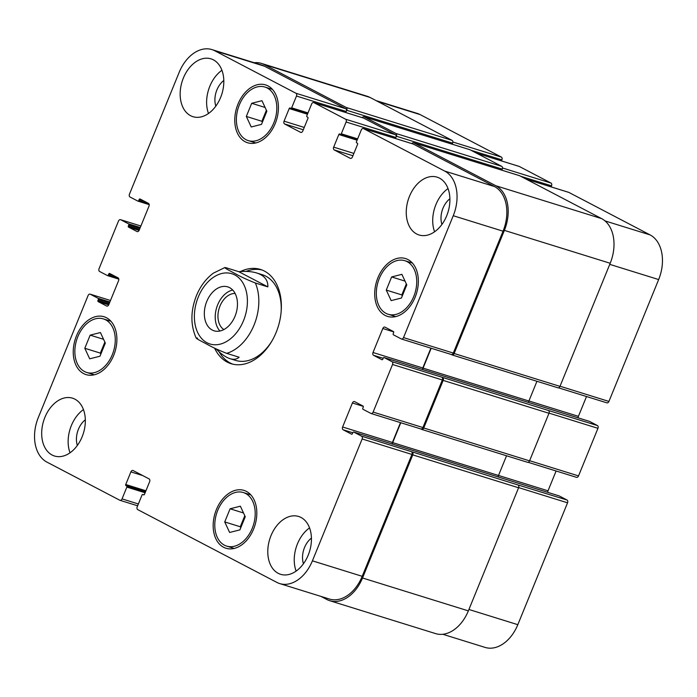 <?xml version="1.0" encoding="UTF-8"?>
<svg xmlns="http://www.w3.org/2000/svg" width="697" height="697" viewBox="0 0 697 697"><rect width="100%" height="100%" fill="white"/><g stroke="black" fill="none" stroke-linecap="round" stroke-linejoin="round"><path stroke-width="1.05" d="M232.711 290.048A23.001 15.813 -72.7 0 0 216.689 307.534A23.001 15.813 -72.7 0 0 219.973 331.023M235.107 293.463A19.22 13.217 -72.7 0 0 219.172 308.309A19.22 13.217 -72.7 0 0 223.894 329.568M212.245 330.047A23.001 15.813 107.3 0 1 206.251 302.786A23.001 15.813 107.3 0 1 227.727 286.876A23.001 15.813 107.3 0 1 235.995 313.537A23.001 15.813 107.3 0 1 214.075 330.805A23.001 15.813 107.3 0 1 212.245 330.047M197.617 338.158C192.938 337.087 202.174 341.626 206.626 344.039C211.775 346.993 218.457 350.094 226.673 353.353L239.123 357.23C236.788 359.33 233.765 359.818 230.054 358.685C225.793 357.326 221.106 354.032 215.983 348.805M267.831 286.876L255.381 283.008C247.165 279.75 240.482 276.648 235.333 273.694C230.881 271.281 221.646 266.742 226.325 267.814L238.775 271.682L267.831 286.876C268.118 280.124 264.407 275.489 256.696 272.971C251.826 271.481 245.849 271.055 238.775 271.682M196.145 338.01C190.42 325.002 190.516 310.897 196.415 295.702C200.335 286.188 205.99 278.669 213.36 273.154L224.913 267.526L226.325 267.814M246.067 271.412A49.365 33.935 107.3 0 1 261.985 269.974M232.72 364.148A49.365 33.935 107.3 0 1 219.067 351.776M240.456 271.542A49.365 33.935 107.3 0 1 260.443 269.443A49.365 33.935 107.3 0 1 278.208 326.649A49.365 33.935 107.3 0 1 231.143 363.721A49.365 33.935 107.3 0 1 214.563 348.108M256.696 272.971L262.229 274.688A44.878 30.851 107.3 0 1 281.135 311.681M272.135 340.65A44.878 30.851 107.3 0 1 235.586 360.401L230.054 358.685M442.83 634.279L485.103 647.417A35.904 24.683 -72.7 0 0 517.819 624.678L567.55 502.807A2.248 1.542 -72.7 0 0 567.018 500.019L559.16 495.907A0.897 0.619 -72.7 0 0 559.011 495.863M501.465 160.911L501.892 159.874A2.248 1.542 -72.7 0 0 501.361 157.086L420.16 114.604A35.904 24.683 -72.7 0 0 417.303 113.419L376.075 100.603M551.1 186.874L551.519 185.846A2.248 1.542 -72.7 0 0 550.987 183.05L519.282 166.461A2.248 1.542 -72.7 0 0 519.099 166.391A2.248 1.542 -72.7 0 0 518.908 166.348M606.704 402.77A2.248 1.542 -72.7 0 0 606.878 402.849A2.248 1.542 -72.7 0 0 608.925 401.428L658.656 279.558A35.904 24.683 -72.7 0 0 650.109 234.915L568.909 192.433A2.248 1.542 -72.7 0 0 568.735 192.355A2.248 1.542 -72.7 0 0 568.543 192.32M578.196 417.886A2.248 1.542 107.3 0 1 578.414 416.344L586.508 396.515M576.306 477.262A2.248 1.542 -72.7 0 0 576.489 477.332A2.248 1.542 -72.7 0 0 578.527 475.912L597.948 428.324A2.248 1.542 -72.7 0 0 597.416 425.536L589.557 421.424A0.897 0.619 -72.7 0 0 589.409 421.38M547.798 492.37A2.248 1.542 107.3 0 1 548.016 490.827L556.11 470.998M99.967 356.219L89.704 358.824L84.799 348.282L90.157 335.144L100.429 332.539L105.325 343.081L99.967 356.219M90.157 335.144L103.574 339.308M104.864 342.088L100.359 353.118L100.821 354.111M84.799 348.282L100.359 353.118M261.497 124.371L251.234 126.976L246.329 116.434L251.695 103.295L261.959 100.69L266.864 111.232L261.497 124.371M251.695 103.295L265.113 107.469M266.393 110.239L261.898 121.278L262.36 122.271M246.329 116.434L261.898 121.278M401.428 298.02L391.165 300.625L386.269 290.083L391.627 276.944L401.89 274.339L406.795 284.881L401.428 298.02M391.627 276.944L405.044 281.109M406.334 283.888L401.829 294.918L402.291 295.911M386.269 290.083L401.829 294.918M239.899 529.868L229.635 532.464L224.73 521.931L230.097 508.793L240.36 506.188L245.257 516.721L239.899 529.868M230.097 508.793L243.506 512.957M244.795 515.728L240.291 526.766L240.753 527.76M224.73 521.931L240.291 526.766M246.041 139.696A28.046 19.281 -72.7 0 0 248.271 140.62A28.046 19.281 -72.7 0 0 275.01 119.562A28.046 19.281 -72.7 0 0 264.921 87.047A28.046 19.281 -72.7 0 0 238.74 106.449A28.046 19.281 -72.7 0 0 246.041 139.696M245.196 141.77A30.293 20.823 107.3 0 1 237.311 105.857A30.293 20.823 107.3 0 1 265.583 84.903A30.293 20.823 107.3 0 1 276.482 120.015A30.293 20.823 107.3 0 1 247.609 142.763A30.293 20.823 107.3 0 1 245.196 141.77M84.511 371.545A28.046 19.281 -72.7 0 0 86.742 372.468A28.046 19.281 -72.7 0 0 113.48 351.401A28.046 19.281 -72.7 0 0 103.383 318.895A28.046 19.281 -72.7 0 0 77.201 338.298A28.046 19.281 -72.7 0 0 84.511 371.545M83.666 373.609A30.293 20.823 107.3 0 1 75.773 337.705A30.293 20.823 107.3 0 1 104.053 316.752A30.293 20.823 107.3 0 1 114.953 351.863A30.293 20.823 107.3 0 1 86.071 374.611A30.293 20.823 107.3 0 1 83.666 373.609M224.443 545.193A28.046 19.281 -72.7 0 0 226.673 546.108A28.046 19.281 -72.7 0 0 253.412 525.05A28.046 19.281 -72.7 0 0 243.323 492.544A28.046 19.281 -72.7 0 0 217.133 511.947A28.046 19.281 -72.7 0 0 224.443 545.193M223.598 547.258A30.293 20.823 107.3 0 1 215.704 511.354A30.293 20.823 107.3 0 1 243.985 490.4A30.293 20.823 107.3 0 1 254.884 525.503A30.293 20.823 107.3 0 1 226.002 548.251A30.293 20.823 107.3 0 1 223.598 547.258M385.972 313.345A28.046 19.281 -72.7 0 0 388.203 314.269A28.046 19.281 -72.7 0 0 414.942 293.202A28.046 19.281 -72.7 0 0 404.852 260.695A28.046 19.281 -72.7 0 0 378.671 280.098A28.046 19.281 -72.7 0 0 385.972 313.345M385.127 315.41A30.293 20.823 107.3 0 1 377.243 279.506A30.293 20.823 107.3 0 1 405.523 258.552A30.293 20.823 107.3 0 1 416.414 293.664A30.293 20.823 107.3 0 1 387.541 316.412A30.293 20.823 107.3 0 1 385.127 315.41M276.84 582.396A35.904 24.683 -72.7 0 0 279.697 583.581A35.904 24.683 -72.7 0 0 312.413 560.832L362.144 438.971A2.248 1.542 -72.7 0 0 361.612 436.183L353.754 432.07A0.897 0.619 -72.7 0 0 352.865 432.61L352.438 433.639A0.897 0.619 107.3 0 1 351.549 434.179L343.142 429.779A2.248 1.542 107.3 0 1 342.61 426.991L352.403 402.988A2.248 1.542 107.3 0 1 354.451 401.568A2.248 1.542 107.3 0 1 354.625 401.646L363.032 406.046A0.897 0.619 107.3 0 1 363.25 407.161L362.823 408.189A0.897 0.619 -72.7 0 0 363.041 409.313L370.9 413.417A2.248 1.542 -72.7 0 0 371.074 413.495A2.248 1.542 -72.7 0 0 373.122 412.075L392.542 364.487A2.248 1.542 -72.7 0 0 392.01 361.691L384.152 357.587A0.897 0.619 -72.7 0 0 383.263 358.119L382.836 359.155A0.897 0.619 107.3 0 1 381.947 359.696L373.54 355.296A2.248 1.542 107.3 0 1 373.008 352.508L382.801 328.505A2.248 1.542 107.3 0 1 384.84 327.085A2.248 1.542 107.3 0 1 385.023 327.154L393.43 331.554A0.897 0.619 107.3 0 1 393.648 332.669L393.221 333.706A0.897 0.619 -72.7 0 0 393.439 334.821L401.298 338.934A2.248 1.542 -72.7 0 0 401.472 339.012A2.248 1.542 -72.7 0 0 403.519 337.583L453.25 215.721A35.904 24.683 -72.7 0 0 444.703 171.079L363.503 128.588A2.248 1.542 -72.7 0 0 363.32 128.518A2.248 1.542 -72.7 0 0 361.281 129.938L356.463 141.735A0.897 0.619 -72.7 0 0 356.681 142.85L357.369 143.207A0.897 0.619 107.3 0 1 357.578 144.323L352.429 156.947A2.248 1.542 107.3 0 1 350.391 158.367A2.248 1.542 107.3 0 1 350.208 158.297L334.22 149.925A2.248 1.542 107.3 0 1 333.68 147.137L338.829 134.512A0.897 0.619 107.3 0 1 339.718 133.972L340.415 134.338A0.897 0.619 -72.7 0 0 341.303 133.798L346.113 122.001A2.248 1.542 -72.7 0 0 345.581 119.213L313.868 102.625A2.248 1.542 -72.7 0 0 313.694 102.546A2.248 1.542 -72.7 0 0 311.646 103.975L306.837 115.763A0.897 0.619 -72.7 0 0 307.046 116.878L307.734 117.244A0.897 0.619 107.3 0 1 307.952 118.359L302.803 130.975A2.248 1.542 107.3 0 1 300.755 132.404A2.248 1.542 107.3 0 1 300.581 132.325L284.585 123.961A2.248 1.542 107.3 0 1 284.054 121.173L289.203 108.549A0.897 0.619 107.3 0 1 290.091 108.009L290.78 108.366A0.897 0.619 -72.7 0 0 291.668 107.835L296.486 96.038A2.248 1.542 -72.7 0 0 295.946 93.25L214.746 50.759A35.904 24.683 -72.7 0 0 211.897 49.583A35.904 24.683 -72.7 0 0 179.181 72.322L129.45 194.193A2.248 1.542 -72.7 0 0 129.982 196.981L137.84 201.093A0.897 0.619 -72.7 0 0 138.729 200.553L139.147 199.516A0.897 0.619 107.3 0 1 140.036 198.976L148.452 203.376A2.248 1.542 107.3 0 1 148.984 206.173L139.191 230.176A2.248 1.542 107.3 0 1 137.143 231.596A2.248 1.542 107.3 0 1 136.969 231.517L128.553 227.117A0.897 0.619 107.3 0 1 128.344 226.002L128.762 224.965A0.897 0.619 -72.7 0 0 128.553 223.85L120.694 219.738A2.248 1.542 -72.7 0 0 120.511 219.668A2.248 1.542 -72.7 0 0 118.473 221.088L99.052 268.676A2.248 1.542 -72.7 0 0 99.584 271.464L107.443 275.576A0.897 0.619 -72.7 0 0 108.331 275.036L108.758 274.008A0.897 0.619 107.3 0 1 109.647 273.468L118.054 277.868A2.248 1.542 107.3 0 1 118.586 280.656L108.793 304.659A2.248 1.542 107.3 0 1 106.746 306.079A2.248 1.542 107.3 0 1 106.571 306L98.164 301.601A0.897 0.619 107.3 0 1 97.946 300.485L98.364 299.457A0.897 0.619 -72.7 0 0 98.155 298.333L90.296 294.23A2.248 1.542 -72.7 0 0 90.122 294.151A2.248 1.542 -72.7 0 0 88.075 295.572L38.344 417.442A35.904 24.683 -72.7 0 0 46.891 462.085L119.814 500.246A2.248 1.542 -72.7 0 0 119.997 500.315A2.248 1.542 -72.7 0 0 122.045 498.895L126.854 487.098A0.897 0.619 -72.7 0 0 126.645 485.983L125.948 485.626A0.897 0.619 107.3 0 1 125.739 484.511L130.888 471.886A2.248 1.542 107.3 0 1 132.935 470.466A2.248 1.542 107.3 0 1 133.11 470.536L149.106 478.909A2.248 1.542 107.3 0 1 149.637 481.697L144.488 494.321A0.897 0.619 107.3 0 1 143.599 494.861L142.911 494.495A0.897 0.619 -72.7 0 0 142.022 495.036L137.204 506.832A2.248 1.542 -72.7 0 0 137.745 509.62L276.84 582.396M190.586 115.702A30.293 20.823 107.3 0 1 182.701 79.798A30.293 20.823 107.3 0 1 210.973 58.844A30.293 20.823 107.3 0 1 221.873 93.956A30.293 20.823 107.3 0 1 192.999 116.704A30.293 20.823 107.3 0 1 190.586 115.702M416.684 234A30.293 20.823 107.3 0 1 408.79 198.096A30.293 20.823 107.3 0 1 437.071 177.143A30.293 20.823 107.3 0 1 447.971 212.245A30.293 20.823 107.3 0 1 419.089 234.994A30.293 20.823 107.3 0 1 416.684 234M52.109 455.028A30.293 20.823 107.3 0 1 44.225 419.115A30.293 20.823 107.3 0 1 72.505 398.17A30.293 20.823 107.3 0 1 83.396 433.273A30.293 20.823 107.3 0 1 54.523 456.021A30.293 20.823 107.3 0 1 52.109 455.028M278.208 573.317A30.293 20.823 107.3 0 1 270.323 537.413A30.293 20.823 107.3 0 1 298.595 516.46A30.293 20.823 107.3 0 1 309.494 551.571A30.293 20.823 107.3 0 1 280.612 574.319A30.293 20.823 107.3 0 1 278.208 573.317M221.925 70.284A30.293 20.823 -72.7 0 0 208.499 113.489M223.798 80.486A18.793 12.921 -72.7 0 0 215.826 106.144M448.023 188.573A30.293 20.823 -72.7 0 0 434.597 231.779M449.887 198.776A18.793 12.921 -72.7 0 0 441.915 224.434M83.448 409.601A30.293 20.823 -72.7 0 0 70.022 452.806M85.322 419.803A18.793 12.921 -72.7 0 0 77.35 445.461M309.546 527.899A30.293 20.823 -72.7 0 0 296.12 571.104M311.42 538.101A18.793 12.921 -72.7 0 0 303.448 563.76M412.232 452.092A2.248 1.542 107.3 0 1 412.763 454.88L362.527 577.987A35.904 24.683 107.3 0 1 329.812 600.727L435.634 633.617A35.904 24.683 -72.7 0 0 468.349 610.877L518.585 487.769A2.248 1.542 -72.7 0 0 518.054 484.973L411.404 451.656A2.248 1.542 107.3 0 1 411.944 454.444L362.205 576.314A35.904 24.683 107.3 0 1 329.498 599.054L279.697 583.581M400.496 422.635L392.402 442.464A2.248 1.542 -72.7 0 0 392.184 444.006M527.341 462.216A2.248 1.542 -72.7 0 0 527.516 462.294A2.248 1.542 -72.7 0 0 529.563 460.865L548.983 413.277A2.248 1.542 -72.7 0 0 548.443 410.489L441.802 377.173A2.248 1.542 107.3 0 1 442.334 379.961L422.913 427.549A2.248 1.542 107.3 0 1 420.875 428.969A2.248 1.542 107.3 0 1 420.692 428.899M430.894 348.151L422.8 367.981A2.248 1.542 -72.7 0 0 422.582 369.523M412.929 143.957A2.248 1.542 107.3 0 1 413.121 143.991A2.248 1.542 107.3 0 1 413.295 144.07L494.495 186.552A35.904 24.683 107.3 0 1 503.042 231.195L453.311 353.065A2.248 1.542 107.3 0 1 451.273 354.485A2.248 1.542 107.3 0 1 451.09 354.407M363.303 117.985A2.248 1.542 107.3 0 1 363.486 118.028A2.248 1.542 107.3 0 1 363.668 118.098L395.373 134.687A2.248 1.542 107.3 0 1 395.913 137.483L346.113 122.001M211.897 49.583L261.689 65.056A35.904 24.683 107.3 0 1 264.546 66.241L345.747 108.723A2.248 1.542 107.3 0 1 346.278 111.511L296.486 96.038M411.883 143.608A2.248 1.542 107.3 0 1 413.626 142.754A2.248 1.542 107.3 0 1 413.8 142.824L495.828 185.742A35.904 24.683 107.3 0 1 504.384 230.385L454.139 353.492A2.248 1.542 107.3 0 1 452.1 354.921A2.248 1.542 107.3 0 1 451.917 354.843L451.177 354.459M431.19 348.247L423.079 368.129A2.248 1.542 -72.7 0 0 422.852 369.602M442.63 377.6A2.248 1.542 107.3 0 1 443.161 380.396L423.741 427.984A2.248 1.542 107.3 0 1 421.702 429.404A2.248 1.542 107.3 0 1 421.519 429.326L420.779 428.943M400.792 422.73L392.681 442.612A2.248 1.542 -72.7 0 0 392.455 444.094M329.812 600.727A35.904 24.683 107.3 0 1 326.963 599.551L320.925 596.397M254.17 62.721A35.904 24.683 107.3 0 1 261.366 63.383A35.904 24.683 107.3 0 1 264.224 64.56L346.252 107.477A2.248 1.542 107.3 0 1 346.784 110.274L346.278 111.511M362.248 117.645A2.248 1.542 107.3 0 1 363.991 116.782A2.248 1.542 107.3 0 1 364.174 116.861L395.879 133.449A2.248 1.542 107.3 0 1 396.419 136.237L395.913 137.483M518.054 484.973L567.018 500.019M548.443 410.489L597.416 425.536M498.277 476.975A2.248 1.542 107.3 0 1 498.494 475.493L506.545 455.768M528.674 402.491A2.248 1.542 107.3 0 1 528.892 401.01L536.943 381.285M557.731 387.732A2.248 1.542 -72.7 0 0 557.914 387.802A2.248 1.542 -72.7 0 0 559.961 386.382L610.197 263.274A35.904 24.683 -72.7 0 0 601.65 218.631L519.622 175.714A2.248 1.542 -72.7 0 0 519.439 175.635A2.248 1.542 -72.7 0 0 519.256 175.6M501.814 170.155L502.232 169.127A2.248 1.542 -72.7 0 0 501.701 166.339L469.987 149.742A2.248 1.542 -72.7 0 0 469.813 149.672A2.248 1.542 -72.7 0 0 469.621 149.628M452.179 144.192L452.606 143.155A2.248 1.542 -72.7 0 0 452.065 140.367L370.037 97.449A35.904 24.683 -72.7 0 0 367.188 96.273L261.366 63.383M198.288 297.009A36.802 25.301 -72.7 0 0 220.208 344.144A36.802 25.301 -72.7 0 0 244.194 285.369A36.802 25.301 -72.7 0 0 198.288 297.009M226.673 353.353A44.878 30.851 -72.7 0 0 255.381 283.008M362.205 576.314L312.413 560.832M411.944 454.444L362.144 438.971M411.404 451.656L361.612 436.183M392.402 442.464L342.61 426.991M352.795 432.776L343.142 429.779M363.294 406.377L352.403 402.988M422.913 427.549L373.122 412.075M442.334 379.961L392.542 364.487M441.802 377.173L392.01 361.691M422.8 367.981L373.008 352.508M383.193 358.293L373.54 355.296M393.692 331.894L382.801 328.505M453.311 353.065L403.519 337.583M503.042 231.195L453.25 215.721M494.495 186.552L444.703 171.079M413.295 144.07L363.503 128.588M352.926 155.745L334.22 149.925M353.876 153.41L333.68 147.137M395.373 134.687L345.581 119.213M363.668 118.098L313.868 102.625M303.291 129.773L284.585 123.961M304.24 127.446L284.054 121.173M345.747 108.723L295.946 93.25M264.546 66.241L214.746 50.759M120.511 219.668L140.89 226.002L120.694 219.738M90.122 294.151L110.492 300.485L90.296 294.23M138.372 503.975L122.045 498.895M142.711 475.563L130.888 471.886M468.915 609.474L517.819 624.678M518.646 487.612L567.55 502.807M498.521 475.45L548.016 490.827M529.624 460.708L578.527 475.912M549.044 413.121L597.948 428.324M528.91 400.958L578.414 416.344M560.022 386.225L608.925 401.428M609.753 264.363L658.656 279.558M604.987 220.888L650.109 234.915M526.209 179.155L568.909 192.433M502.467 167.977L550.987 183.05M520.642 176.245L551.519 185.846M476.574 153.192L519.282 166.461M452.841 142.005L501.361 157.086M471.006 150.273L501.892 159.874M377.452 101.326L420.16 114.604M145.499 491.847L126.645 485.983M125.948 485.626L145.551 491.716M145.115 492.779L126.854 487.098M109.882 301.984L98.155 298.333M109.507 302.916L98.364 299.457M109.081 303.953L97.946 300.485M108.688 304.877L98.164 301.601M113.48 275.472L108.758 274.008M118.429 278.173L108.331 275.036M107.512 275.611L118.804 279.114L107.591 275.62M140.28 227.501L128.553 223.85M139.897 228.433L128.762 224.965M139.478 229.461L128.344 226.002M139.086 230.393L128.553 227.117M143.878 200.989L139.147 199.516M148.827 203.69L138.729 200.553M137.91 201.119L149.202 204.63L137.989 201.137M370.037 97.449L264.224 64.56M452.065 140.367L346.252 107.477M452.606 143.155L346.784 110.274M308.004 112.905L291.668 107.835M307.708 113.628L290.928 108.418M307.464 114.221L289.203 108.549M469.987 149.742L364.174 116.861M501.701 166.339L395.879 133.449M502.232 169.127L396.419 136.237M357.631 138.877L341.303 133.798M340.485 134.364L357.334 139.6L340.554 134.382M357.091 140.193L338.829 134.512M519.622 175.714L413.8 142.824M601.65 218.631L495.828 185.742M610.197 263.274L504.384 230.385M559.961 386.382L454.139 353.492M528.892 401.01L423.079 368.129M589.557 421.424L384.152 357.587M548.983 413.277L443.161 380.396M529.563 460.865L423.741 427.984M498.494 475.493L392.681 442.612M559.16 495.907L353.754 432.07M518.585 487.769L412.763 454.88M468.349 610.877L362.527 577.987M144.035 494.844L142.911 494.495M145.926 490.784L125.739 484.511M248.271 140.62L255.782 142.955M264.921 87.047L272.431 89.382M86.742 372.468L94.252 374.803M103.383 318.895L110.901 321.23M226.673 546.108L234.183 548.443M243.323 492.544L250.833 494.879M388.203 314.269L395.713 316.604M404.852 260.695L412.363 263.03M371.074 413.495L420.875 428.969M401.472 339.012L451.273 354.485M363.32 128.518L413.121 143.991M313.694 102.546L363.486 118.028M119.997 500.315L137.631 505.795M528.126 462.303L576.489 477.332M558.524 387.82L606.878 402.849M526.122 179.112L568.735 192.355M476.487 153.148L519.099 166.391M307.699 113.637L290.849 108.401M469.813 149.672L363.991 116.782M519.439 175.635L413.626 142.754M557.914 387.802L452.1 354.921M589.488 421.389L384.073 357.552M527.516 462.294L421.702 429.404M559.09 495.881L353.684 432.035M144.044 494.844L142.833 494.469"/></g></svg>
